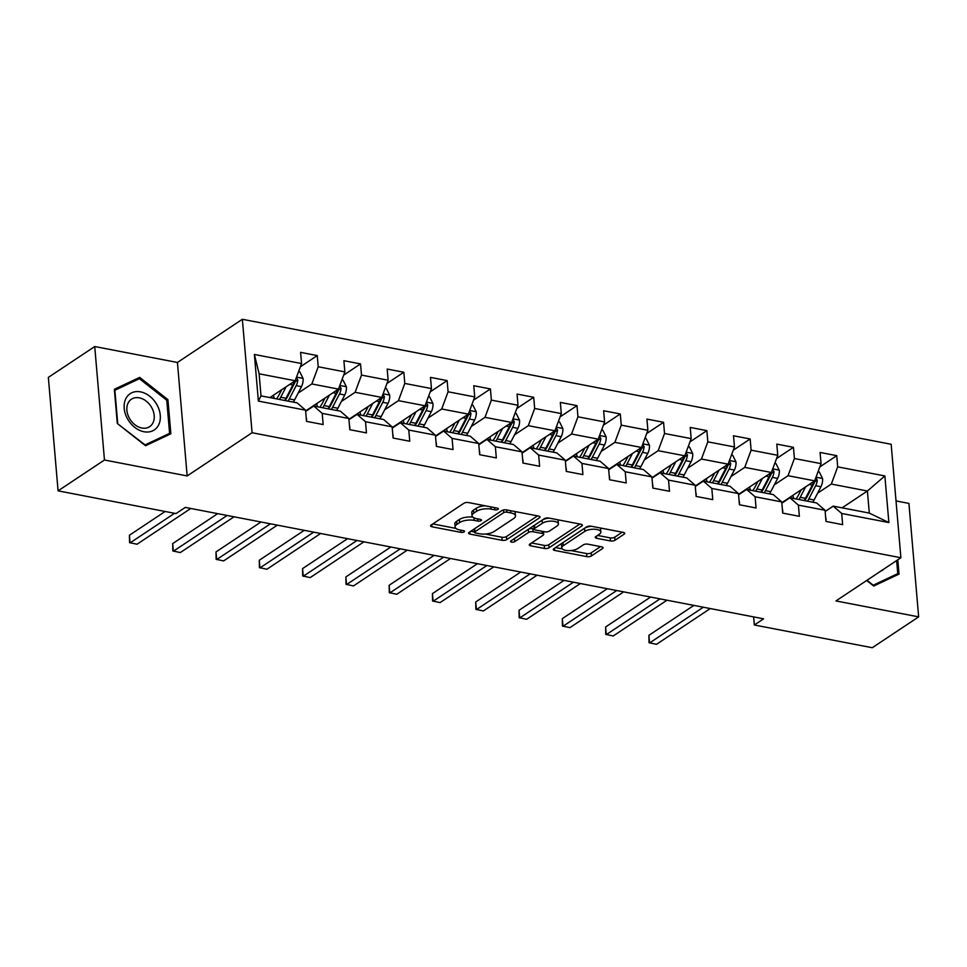 <?xml version="1.0" encoding="UTF-8"?>
<svg xmlns="http://www.w3.org/2000/svg" width="967" height="967" viewBox="0 0 967 967"><rect width="100%" height="100%" fill="white"/><g stroke="black" fill="none" stroke-linecap="round" stroke-linejoin="round"><path stroke-width="1.45" d="M498.005 509.355A2.297 0.907 175.1 0 0 498.392 508.787A2.297 0.907 175.1 0 0 497.376 508.146L468.439 502.562A3.288 1.293 175.1 0 0 463.894 503.251L431.113 525.057A3.288 1.293 175.1 0 0 430.557 525.867A3.288 1.293 175.1 0 0 432.007 526.797L460.957 532.37A2.297 0.907 175.1 0 0 464.136 531.886A2.297 0.907 175.1 0 0 464.523 531.33A2.297 0.907 175.1 0 0 463.507 530.678L459.76 529.952A10.516 4.146 175.1 0 1 455.106 526.979A10.516 4.146 175.1 0 1 456.871 524.392L459.603 522.579A10.516 4.146 175.1 0 1 474.144 520.379L477.891 521.104A2.297 0.907 175.1 0 0 481.07 520.621A2.297 0.907 175.1 0 0 481.457 520.053A2.297 0.907 175.1 0 0 480.442 519.412L476.695 518.687A10.516 4.146 175.1 0 1 472.041 515.701A10.516 4.146 175.1 0 1 473.806 513.126L476.538 511.313A10.516 4.146 175.1 0 1 491.079 509.113L494.826 509.839A2.297 0.907 175.1 0 0 498.005 509.355M610.443 540.94A3.288 1.293 175.1 0 0 614.988 540.251L624.186 534.135A3.288 1.293 175.1 0 0 624.742 533.325A3.288 1.293 175.1 0 0 623.28 532.394L591.139 526.205A3.288 1.293 175.1 0 0 586.594 526.894L553.825 548.7A3.288 1.293 175.1 0 0 553.269 549.51A3.288 1.293 175.1 0 0 554.72 550.441L586.86 556.629A3.288 1.293 175.1 0 0 591.405 555.94L602.514 548.555A3.288 1.293 175.1 0 0 603.07 547.745A3.288 1.293 175.1 0 0 601.619 546.814L587.863 544.167A3.288 1.293 175.1 0 0 583.319 544.856L577.807 548.519A8.788 3.469 175.1 0 1 568.112 550.634A8.788 3.469 175.1 0 1 561.754 547.866A8.788 3.469 175.1 0 1 563.229 545.714L584.817 531.354A8.788 3.469 175.1 0 1 594.5 529.239A8.788 3.469 175.1 0 1 600.858 532.007A8.788 3.469 175.1 0 1 599.383 534.159L595.793 536.552A3.288 1.293 175.1 0 0 595.237 537.362A3.288 1.293 175.1 0 0 596.687 538.293L610.443 540.94L610.189 537.87A3.288 1.293 175.1 0 0 614.734 537.193L622.228 532.201M835.959 600.93L918.65 616.873L872.27 647.721L754.333 624.996L763.604 618.832L185.289 507.409L176.018 513.574L58.08 490.849L104.46 460.002L187.151 475.933L252.085 432.733L900.893 557.741L835.959 600.93M539.477 517.816A3.288 1.293 175.1 0 0 540.021 517.007A3.288 1.293 175.1 0 0 538.571 516.076L506.43 509.887A3.288 1.293 175.1 0 0 501.885 510.576L469.104 532.382A3.288 1.293 175.1 0 0 468.56 533.18A3.288 1.293 175.1 0 0 470.01 534.11L502.151 540.311A3.288 1.293 175.1 0 0 506.696 539.622L539.477 517.816L539.344 516.305M548.785 518.046L580.925 524.235A3.288 1.293 175.1 0 1 582.388 525.166A3.288 1.293 175.1 0 1 581.832 525.975L549.051 547.781A3.288 1.293 175.1 0 1 544.506 548.47L530.75 545.823A3.288 1.293 175.1 0 1 529.3 544.892A3.288 1.293 175.1 0 1 529.843 544.083L543.14 535.235A3.288 1.293 175.1 0 0 543.696 534.437A3.288 1.293 175.1 0 0 542.245 533.506L533.119 531.741A3.288 1.293 175.1 0 0 528.574 532.43L514.734 541.641A2.297 0.907 175.1 0 1 512.196 542.185A2.297 0.907 175.1 0 1 510.528 541.472A2.297 0.907 175.1 0 1 510.914 540.904L544.24 518.735A3.288 1.293 175.1 0 1 548.785 518.046M252.085 432.733L242.366 319.279L891.163 444.276L900.893 557.741M819.835 466.904L836.733 455.662L820.089 452.447L821.043 463.64L794.403 458.515L793.448 447.322L776.791 444.107L777.758 455.3L751.117 450.175L750.15 438.982L733.506 435.766L734.461 446.959L707.82 441.834L706.865 430.641L690.22 427.426L691.175 438.619L664.534 433.494L663.58 422.301L646.923 419.086L647.89 430.279L621.249 425.154L620.282 413.961L603.638 410.745L604.593 421.938L577.952 416.801L576.997 405.62L560.34 402.405L561.307 413.598L534.666 408.461L533.699 397.268L517.055 394.065L518.01 405.258L491.369 400.12L490.414 388.927L473.77 385.724L474.724 396.917L448.084 391.78L447.129 380.587L430.472 377.384L431.439 388.577L404.798 383.44L403.831 372.247L387.187 369.043L388.142 380.236L361.501 375.099L360.546 363.906L343.889 360.703L344.856 371.896L318.216 366.759L317.249 355.566L300.604 352.363L301.559 363.556L254.381 354.466L258.382 401.075L261.005 395.89L297.087 402.84L305.56 410.165L306.515 421.358L323.171 424.561L322.204 413.368L313.731 406.043L340.372 411.18L348.845 418.506L349.812 429.699L366.457 432.902L365.502 421.709L357.028 414.384L383.669 419.521L392.143 426.846L393.098 438.039L409.754 441.242L408.787 430.049L400.314 422.724L426.955 427.861L435.428 435.186L436.383 446.379L453.04 449.582L452.085 438.389L443.611 431.064L470.252 436.202L478.725 443.527L479.68 454.72L496.325 457.923L495.37 446.73L486.897 439.405L513.537 444.542L522.011 451.867L522.966 463.06L539.622 466.263L538.655 455.07L530.182 447.745L556.823 452.882L565.296 460.207L566.263 471.4L582.908 474.604L581.953 463.411L573.479 456.086L600.12 461.223L608.594 468.548L609.548 479.741L626.205 482.944L625.238 471.763L616.765 464.426L643.406 469.563L651.879 476.888L652.846 488.081L669.49 491.284L668.535 480.103L660.062 472.766L686.703 477.903L695.176 485.229L696.131 496.422L712.776 499.637L711.821 488.444L703.347 481.107L729.988 486.244L738.462 493.569L739.417 504.762L756.073 507.977L755.106 496.784L746.633 489.447L773.274 494.584L781.747 501.909L782.714 513.102L799.358 516.318L798.404 505.125L789.93 497.787L816.571 502.925L825.044 510.25L825.999 521.443L842.656 524.658L841.689 513.465L833.216 506.128L869.297 513.078L867.399 491.006L831.33 484.056L817.598 493.182M836.733 455.662L837.7 466.856L884.865 475.945L888.866 522.555L841.689 513.465M825.044 510.25L798.404 505.125M781.747 501.909L755.106 496.784M738.462 493.569L711.821 488.444M695.176 485.229L668.535 480.103M651.879 476.888L625.238 471.763M608.594 468.548L581.953 463.411M565.296 460.207L538.655 455.07M522.011 451.867L495.37 446.73M478.725 443.527L452.085 438.389M435.428 435.186L408.787 430.049M392.143 426.846L365.502 421.709M348.845 418.506L322.204 413.368M305.56 410.165L258.382 401.075M774.313 484.842L788.032 475.716L814.673 480.841L781.819 502.707M781.856 503.154L789.93 497.787M814.673 480.841L821.043 463.64M788.032 475.716L794.403 458.515M731.028 476.501L744.747 467.375L771.388 472.5L738.534 494.367M738.57 494.814L746.633 489.447M771.388 472.5L777.758 455.3M744.747 467.375L751.117 450.175M687.73 468.161L701.45 459.035L728.091 464.16L695.237 486.026M695.273 486.474L703.347 481.107M728.091 464.16L734.461 446.959M701.45 459.035L707.82 441.834M644.445 459.821L658.164 450.695L684.805 455.82L651.951 477.686M651.988 478.133L660.062 472.766M684.805 455.82L691.175 438.619M658.164 450.695L664.534 433.494M601.148 451.48L614.879 442.354L641.52 447.479L608.654 469.346M608.702 469.793L616.765 464.426M641.52 447.479L647.89 430.279M614.879 442.354L621.249 425.154M557.862 443.14L571.582 434.014L598.222 439.139L565.369 461.005M565.405 461.452L573.479 456.086M598.222 439.139L604.593 421.938M571.582 434.014L577.952 416.801M514.577 434.799L528.296 425.673L554.937 430.798L522.083 452.653M522.12 453.112L530.182 447.745M554.937 430.798L561.307 413.598M528.296 425.673L534.666 408.461M471.28 426.459L484.999 417.333L511.64 422.458L478.786 444.312M478.822 444.772L486.897 439.405M511.64 422.458L518.01 405.258M484.999 417.333L491.369 400.12M427.994 418.119L441.714 408.993L468.354 414.118L435.501 435.972M435.537 436.431L443.611 431.064M468.354 414.118L474.724 396.917M441.714 408.993L448.084 391.78M384.697 409.778L398.428 400.652L425.069 405.777L392.203 427.632M392.251 428.091L400.314 422.724M425.069 405.777L431.439 388.577M398.428 400.652L404.798 383.44M341.411 401.438L355.131 392.3L381.772 397.437L348.918 419.291M348.954 419.751L357.028 414.384M381.772 397.437L388.142 380.236M355.131 392.3L361.501 375.099M298.126 393.098L311.845 383.959L338.486 389.097L305.62 410.951M305.669 411.41L313.731 406.043M338.486 389.097L344.856 371.896M311.845 383.959L318.216 366.759M254.381 354.466L259.12 373.806L295.189 380.756L269.878 397.594M295.189 380.756L301.559 363.556M187.151 475.933L177.432 362.468L94.73 346.537L104.46 460.002M94.73 346.537L48.35 377.396L58.08 490.849M918.65 616.873L908.92 503.408L896.022 500.93M177.432 362.468L242.366 319.279M753.631 616.91L754.333 624.996M259.12 373.806L261.005 395.89M842.088 507.844L867.399 491.006L884.865 475.945M825.153 511.495L833.216 506.128M888.866 522.555L869.297 513.078M831.33 484.056L837.7 466.856M300.362 366.807L317.249 355.566M343.648 375.148L360.546 363.906M386.933 383.488L403.831 372.247M430.23 391.828L447.129 380.587M473.516 400.169L490.414 388.927M516.813 408.509L533.699 397.268M560.098 416.85L576.997 405.62M603.384 425.19L620.282 413.961M646.681 433.53L663.58 422.301M689.967 441.871L706.865 430.641M733.264 450.211L750.15 438.982M776.549 458.563L793.448 447.322M145.534 445.727L170.857 433.796L167.92 399.637L139.683 377.384L114.36 389.314L117.297 423.486L145.534 445.727M866.686 580.49L873.709 586.026L899.02 574.096L897.787 559.796M133.615 381.421L139.683 377.384M166.783 400.398L167.92 399.637M485.047 505.765A10.516 4.146 175.1 0 0 476.272 508.243L476.538 511.313M472.041 515.701L471.775 512.643A10.516 4.146 175.1 0 1 473.54 510.068L476.272 508.243M472.899 517.152A10.516 4.146 175.1 0 0 459.337 519.509L459.603 522.579M455.106 526.979L454.841 523.909A10.516 4.146 175.1 0 1 456.605 521.334L459.337 519.509M432.805 523.933L455.916 528.381M485.277 534.038L501.885 537.241A3.288 1.293 175.1 0 0 506.43 536.552L537.519 515.87M470.796 531.246L474.507 531.971M506.877 512.159A2.297 0.907 175.1 0 0 503.698 512.643L474.918 531.777A2.297 0.907 175.1 0 0 474.543 532.346A2.297 0.907 175.1 0 0 475.559 532.998L479.499 533.76A10.516 4.146 175.1 0 0 494.052 531.56L513.719 518.481A10.516 4.146 175.1 0 0 515.484 515.894A10.516 4.146 175.1 0 0 510.83 512.921L506.877 512.159L506.684 509.935M474.543 532.346L474.277 529.275A2.297 0.907 175.1 0 1 474.664 528.719L502.211 510.383M515.484 515.894L515.218 512.836A10.516 4.146 175.1 0 0 514.408 511.422M579.874 524.041L548.785 544.711L549.051 547.781M531.548 542.958L544.24 545.4A3.288 1.293 175.1 0 0 548.785 544.711M534.195 528.937L532.853 528.683A3.288 1.293 175.1 0 0 528.308 529.36L514.468 538.571L514.734 541.641M556.944 526.06A8.788 3.469 175.1 0 0 558.406 523.909A8.788 3.469 175.1 0 0 552.06 521.14A8.788 3.469 175.1 0 0 542.366 523.256L534.763 528.308A3.288 1.293 175.1 0 0 534.207 529.118A3.288 1.293 175.1 0 0 535.67 530.049L544.796 531.802A3.288 1.293 175.1 0 0 549.341 531.125L556.944 526.06M558.406 523.909L558.152 520.838A8.788 3.469 175.1 0 0 557.548 519.738M549.22 518.131A8.788 3.469 175.1 0 0 542.1 520.186L542.366 523.256M534.207 529.118L533.953 526.048A3.288 1.293 175.1 0 1 534.497 525.25L542.1 520.186M597.485 535.428L610.189 537.87M600.858 532.007L600.592 528.937A8.788 3.469 175.1 0 0 600.096 527.934M591.381 526.253A8.788 3.469 175.1 0 0 584.552 528.284L584.817 531.354M561.754 547.866L561.501 544.796A8.788 3.469 175.1 0 1 562.975 542.644L584.552 528.284M570.965 550.549L586.606 553.559A3.288 1.293 175.1 0 0 591.151 552.87L600.555 546.609M555.517 547.576L562.262 548.869M281.735 389.713L279.1 394.79A21.262 11.399 100.9 0 1 276.502 398.863M286.135 386.788L280.708 397.244A25.613 13.743 100.9 0 1 279.463 399.444M298.573 371.63L299.806 371.872L303.106 378.532A8.872 4.762 100.9 0 1 301.462 386.655L294.584 399.915A25.613 13.743 100.9 0 1 293.339 402.115M274.265 398.44A21.262 11.399 100.9 0 1 274.217 398.259L273.359 395.273M294.125 381.457A8.872 4.762 100.9 0 1 292.856 384.999L285.978 398.259A25.613 13.743 100.9 0 1 284.733 400.459M288.069 401.1A25.613 13.743 -79.1 0 0 289.314 398.9L296.192 385.64A8.872 4.762 -79.1 0 0 297.8 379.971L296.325 377.698M297.8 379.971L295.14 381.747A4.521 2.43 100.9 0 1 294.572 383.186L287.707 396.446A21.262 11.399 100.9 0 1 285.096 400.531M306.418 420.162L306.636 419.63A8.872 4.762 -79.1 0 0 306.176 417.393M165.127 511.483L129.421 535.235L130.074 542.898L174.568 513.296M129.421 535.235L129.542 542.608L137.012 544.24L190.789 508.461M158.709 424.779A21.77 16.246 56.4 0 0 149.776 396.277A21.77 16.246 56.4 0 0 125.758 398.827A21.77 16.246 56.4 0 0 134.703 427.329A21.77 16.246 56.4 0 0 158.709 424.779M153.016 422.748A16.475 12.305 56.4 0 0 148.7 403.444A16.475 12.305 56.4 0 0 131.415 399.214A16.475 12.305 56.4 0 0 128.067 403.106A16.475 12.305 56.4 0 0 132.394 422.41A16.475 12.305 56.4 0 0 149.68 426.652A16.475 12.305 56.4 0 0 153.016 422.748M117.708 423.353L114.868 390.257L139.405 378.701L166.759 400.253L169.6 433.361L145.074 444.905L117.394 423.57M164.281 436.891L169.6 433.361M892.444 577.19L897.763 573.649L873.237 585.204L867 580.285M896.651 560.558L897.763 573.649M880.599 571.231A21.77 16.246 56.4 0 0 884.104 568.898M325.021 398.053L322.386 403.13A21.262 11.399 100.9 0 1 319.787 407.204M329.421 395.128L323.993 405.584A25.613 13.743 100.9 0 1 322.76 407.784M341.859 379.971L343.104 380.212L346.404 386.873A8.872 4.762 100.9 0 1 344.748 394.995L337.87 408.255A25.613 13.743 100.9 0 1 336.637 410.455M317.563 406.781A21.262 11.399 100.9 0 1 317.502 406.599L316.656 403.626M337.423 389.81A8.872 4.762 100.9 0 1 336.141 393.339L329.276 406.599A25.613 13.743 100.9 0 1 328.031 408.799M331.355 409.44A25.613 13.743 -79.1 0 0 332.6 407.24L339.477 393.98A8.872 4.762 -79.1 0 0 341.097 388.311L339.61 386.038M341.097 388.311L338.426 390.088A4.521 2.43 100.9 0 1 337.87 391.526L330.992 404.786A21.262 11.399 100.9 0 1 328.393 408.872M368.318 406.394L365.683 411.471A21.262 11.399 100.9 0 1 363.084 415.544M372.706 403.469L367.291 413.924A25.613 13.743 100.9 0 1 366.046 416.124M385.156 388.311L386.389 388.553L389.689 395.213A8.872 4.762 100.9 0 1 388.045 403.336L381.167 416.596A25.613 13.743 100.9 0 1 379.922 418.796M360.848 415.121A21.262 11.399 100.9 0 1 360.8 414.94L359.942 411.966M380.708 398.15A8.872 4.762 100.9 0 1 379.439 401.68L372.561 414.94A25.613 13.743 100.9 0 1 371.316 417.14M374.652 417.78A25.613 13.743 -79.1 0 0 375.897 415.58L382.763 402.32A8.872 4.762 -79.1 0 0 384.382 396.651L382.908 394.379M384.382 396.651L381.711 398.428A4.521 2.43 100.9 0 1 381.155 399.867L374.277 413.127A21.262 11.399 100.9 0 1 371.679 417.212M349.703 428.502L349.921 427.97A8.872 4.762 -79.1 0 0 349.474 425.734M217.696 513.646L172.706 543.575L173.359 551.238L227.136 515.471M172.706 543.575L172.839 550.948L180.297 552.58L234.074 516.801M393.001 436.842L393.206 436.31A8.872 4.762 -79.1 0 0 392.759 434.074M260.981 521.987L215.992 551.915L216.656 559.579L270.422 523.812M215.992 551.915L216.125 559.289L223.595 560.92L277.36 525.141M411.604 414.734L408.968 419.811A21.262 11.399 100.9 0 1 406.37 423.897M416.003 411.809L410.576 422.265A25.613 13.743 100.9 0 1 409.331 424.465M428.441 396.651L429.674 396.893L432.974 403.553A8.872 4.762 100.9 0 1 431.33 411.676L424.453 424.936A25.613 13.743 100.9 0 1 423.208 427.136M404.133 423.461A21.262 11.399 100.9 0 1 404.085 423.28L403.239 420.307M424.005 406.491A8.872 4.762 100.9 0 1 422.724 410.02L415.846 423.28A25.613 13.743 100.9 0 1 414.613 425.48M417.937 426.121A25.613 13.743 -79.1 0 0 419.182 423.921L426.06 410.661A8.872 4.762 -79.1 0 0 427.68 404.992L426.193 402.719M427.68 404.992L425.009 406.769A4.521 2.43 100.9 0 1 424.453 408.207L417.575 421.467A21.262 11.399 100.9 0 1 414.976 425.553M454.889 423.075L452.266 428.151A21.262 11.399 100.9 0 1 449.655 432.237M459.289 420.149L453.874 430.605A25.613 13.743 100.9 0 1 452.629 432.805M471.739 404.992L472.972 405.233L476.272 411.894A8.872 4.762 100.9 0 1 474.616 420.016L467.75 433.276A25.613 13.743 100.9 0 1 466.505 435.476M447.431 431.802A21.262 11.399 100.9 0 1 447.383 431.62L446.524 428.647M467.291 414.831A8.872 4.762 100.9 0 1 466.021 418.36L459.144 431.62A25.613 13.743 100.9 0 1 457.899 433.82M461.235 434.461A25.613 13.743 -79.1 0 0 462.468 432.261L469.346 419.001A8.872 4.762 -79.1 0 0 470.965 413.332L469.491 411.06M470.965 413.332L468.294 415.109A4.521 2.43 100.9 0 1 467.738 416.547L460.86 429.807A21.262 11.399 100.9 0 1 458.261 433.893M498.186 431.415L495.551 436.492A21.262 11.399 100.9 0 1 492.952 440.577M502.586 428.49L497.159 438.945A25.613 13.743 100.9 0 1 495.914 441.145M515.024 413.332L516.257 413.574L519.557 420.246A8.872 4.762 100.9 0 1 517.913 428.357L511.035 441.617A25.613 13.743 100.9 0 1 509.79 443.817M490.716 440.142A21.262 11.399 100.9 0 1 490.668 439.961L489.81 436.987M510.588 423.171A8.872 4.762 100.9 0 1 509.307 426.701L502.429 439.961A25.613 13.743 100.9 0 1 501.196 442.161M504.52 442.801A25.613 13.743 -79.1 0 0 505.765 440.601L512.643 427.341A8.872 4.762 -79.1 0 0 514.251 421.672L512.776 419.4M514.251 421.672L511.591 423.449A4.521 2.43 100.9 0 1 511.035 424.888L504.158 438.148A21.262 11.399 100.9 0 1 501.547 442.233M436.286 445.183L436.504 444.651A8.872 4.762 -79.1 0 0 436.044 442.415M304.267 530.327L259.289 560.256L259.942 567.919L313.719 532.152M259.289 560.256L259.422 567.629L266.88 569.261L320.657 533.482M479.572 453.523L479.789 452.991A8.872 4.762 -79.1 0 0 479.342 450.755M347.564 538.667L302.574 568.596L303.239 576.259L357.004 540.493M302.574 568.596L302.707 575.969L310.177 577.601L363.943 541.822M522.869 461.863L523.087 461.332A8.872 4.762 -79.1 0 0 522.627 459.095M390.849 547.008L345.872 576.936L346.524 584.6L400.302 548.833M345.872 576.936L345.993 584.31L353.463 585.942L407.24 550.163M541.472 439.755L538.837 444.832A21.262 11.399 100.9 0 1 536.238 448.918M545.871 436.83L540.444 447.286A25.613 13.743 100.9 0 1 539.211 449.486M558.31 421.672L559.555 421.914L562.854 428.586A8.872 4.762 100.9 0 1 561.198 436.697L554.321 449.957A25.613 13.743 100.9 0 1 553.088 452.157M534.014 448.483A21.262 11.399 100.9 0 1 533.953 448.301L533.107 445.328M553.873 431.512A8.872 4.762 100.9 0 1 552.604 435.041L545.726 448.301A25.613 13.743 100.9 0 1 544.481 450.501M547.805 451.142A25.613 13.743 -79.1 0 0 549.051 448.942L555.928 435.682A8.872 4.762 -79.1 0 0 557.548 430.013L556.061 427.74M557.548 430.013L554.877 431.79A4.521 2.43 100.9 0 1 554.321 433.228L547.443 446.488A21.262 11.399 100.9 0 1 544.844 450.574M566.154 470.204L566.372 469.672A8.872 4.762 -79.1 0 0 565.925 467.436M434.147 555.348L389.157 585.277L389.81 592.94L443.587 557.173M389.157 585.277L389.29 592.65L396.748 594.282L450.525 558.503M584.769 448.096L582.134 453.172A21.262 11.399 100.9 0 1 579.535 457.258M589.157 445.171L583.742 455.626A25.613 13.743 100.9 0 1 582.497 457.826M601.607 430.013L602.84 430.255L606.14 436.927A8.872 4.762 100.9 0 1 604.496 445.038L597.618 458.298A25.613 13.743 100.9 0 1 596.373 460.497M577.299 456.823A21.262 11.399 100.9 0 1 577.251 456.642L576.392 453.668M597.159 439.852A8.872 4.762 100.9 0 1 595.89 443.382L589.012 456.642A25.613 13.743 100.9 0 1 587.767 458.841M591.103 459.482A25.613 13.743 -79.1 0 0 592.348 457.282L599.214 444.022A8.872 4.762 -79.1 0 0 600.833 438.353L599.359 436.081M600.833 438.353L598.162 440.13A4.521 2.43 100.9 0 1 597.606 441.568L590.728 454.828A21.262 11.399 100.9 0 1 588.129 458.914M609.452 478.556L609.669 478.012A8.872 4.762 -79.1 0 0 609.21 475.776M477.432 563.688L432.442 593.617L433.107 601.281L486.872 565.514M432.442 593.617L432.575 600.99L440.045 602.622L493.811 566.843M628.054 456.436L625.419 461.513A21.262 11.399 100.9 0 1 622.821 465.598M632.454 453.511L627.027 463.967A25.613 13.743 100.9 0 1 625.794 466.167M644.892 438.353L646.125 438.595L649.437 445.267A8.872 4.762 100.9 0 1 647.781 453.378L640.903 466.638A25.613 13.743 100.9 0 1 639.658 468.838M620.596 465.163A21.262 11.399 100.9 0 1 620.536 464.982L619.69 462.008M640.456 448.192A8.872 4.762 100.9 0 1 639.175 451.722L632.297 464.982A25.613 13.743 100.9 0 1 631.064 467.182M634.388 467.823A25.613 13.743 -79.1 0 0 635.633 465.623L642.511 452.363A8.872 4.762 -79.1 0 0 644.131 446.694L642.644 444.421M644.131 446.694L641.459 448.47A4.521 2.43 100.9 0 1 640.903 449.909L634.026 463.169A21.262 11.399 100.9 0 1 631.427 467.254M652.737 486.897L652.955 486.353A8.872 4.762 -79.1 0 0 652.495 484.116M520.717 572.029L475.74 601.957L476.393 609.621L530.17 573.854M475.74 601.957L475.873 609.331L483.331 610.963L537.108 575.184M671.34 464.776L668.717 469.853A21.262 11.399 100.9 0 1 666.106 473.939M675.74 461.851L670.324 472.307A25.613 13.743 100.9 0 1 669.079 474.507M688.19 446.694L689.423 446.935L692.723 453.608A8.872 4.762 100.9 0 1 691.067 461.718L684.201 474.978A25.613 13.743 100.9 0 1 682.956 477.178M663.882 473.504A21.262 11.399 100.9 0 1 663.833 473.322L662.975 470.349M683.742 456.533A8.872 4.762 100.9 0 1 682.472 460.062L675.595 473.322A25.613 13.743 100.9 0 1 674.35 475.522M677.686 476.163A25.613 13.743 -79.1 0 0 678.919 473.963L685.796 460.703A8.872 4.762 -79.1 0 0 687.416 455.034L685.941 452.761M687.416 455.034L684.745 456.811A4.521 2.43 100.9 0 1 684.189 458.249L677.311 471.509A21.262 11.399 100.9 0 1 674.712 475.595M696.022 495.237L696.24 494.693A8.872 4.762 -79.1 0 0 695.793 492.457M564.015 580.369L519.025 610.298L519.69 617.961L573.455 582.194M519.025 610.298L519.158 617.671L526.628 619.303L580.393 583.524M714.637 473.117L712.002 478.194A21.262 11.399 100.9 0 1 709.403 482.279M719.037 470.192L713.61 480.647A25.613 13.743 100.9 0 1 712.365 482.847M731.475 455.034L732.708 455.276L736.008 461.948A8.872 4.762 100.9 0 1 734.364 470.059L727.486 483.319A25.613 13.743 100.9 0 1 726.241 485.519M707.167 481.844A21.262 11.399 100.9 0 1 707.119 481.663L706.261 478.689M727.039 464.873A8.872 4.762 100.9 0 1 725.758 468.403L718.88 481.663A25.613 13.743 100.9 0 1 717.647 483.863M720.971 484.503A25.613 13.743 -79.1 0 0 722.216 482.303L729.094 469.043A8.872 4.762 -79.1 0 0 730.714 463.374L729.227 461.102M730.714 463.374L728.042 465.151A4.521 2.43 100.9 0 1 727.486 466.59L720.608 479.85A21.262 11.399 100.9 0 1 718.01 483.935M739.32 503.577L739.537 503.033A8.872 4.762 -79.1 0 0 739.078 500.797M607.3 588.71L562.323 618.638L562.975 626.302L616.753 590.535M562.323 618.638L562.443 626.012L569.914 627.643L623.691 591.877M757.923 481.457L755.287 486.534A21.262 11.399 100.9 0 1 752.689 490.62M762.322 478.532L756.907 488.988A25.613 13.743 100.9 0 1 755.662 491.188M774.76 463.374L776.005 463.616L779.305 470.288A8.872 4.762 100.9 0 1 777.649 478.399L770.772 491.659A25.613 13.743 100.9 0 1 769.539 493.859M750.465 490.184A21.262 11.399 100.9 0 1 750.404 490.003L749.558 487.03M770.324 473.214A8.872 4.762 100.9 0 1 769.055 476.743L762.177 490.003A25.613 13.743 100.9 0 1 760.932 492.203M764.256 492.844A25.613 13.743 -79.1 0 0 765.501 490.644L772.379 477.384A8.872 4.762 -79.1 0 0 773.999 471.727L772.524 469.442M773.999 471.727L771.328 473.492A4.521 2.43 100.9 0 1 770.772 474.93L763.894 488.19A21.262 11.399 100.9 0 1 761.295 492.276M782.605 511.918L782.823 511.374A8.872 4.762 -79.1 0 0 782.376 509.138M650.598 597.05L605.608 626.979L606.261 634.642L660.038 598.875M605.608 626.979L605.741 634.352L613.199 635.984L666.976 600.217M801.22 489.798L798.585 494.874A21.262 11.399 100.9 0 1 795.986 498.96M805.608 486.872L800.192 497.328A25.613 13.743 100.9 0 1 798.947 499.528M818.058 471.715L819.291 471.956L822.591 478.629A8.872 4.762 100.9 0 1 820.947 486.739L814.069 499.999A25.613 13.743 100.9 0 1 812.824 502.199M793.75 498.525A21.262 11.399 100.9 0 1 793.702 498.343L792.843 495.37M813.61 481.554A8.872 4.762 100.9 0 1 812.34 485.083L805.463 498.343A25.613 13.743 100.9 0 1 804.218 500.543M807.554 501.184A25.613 13.743 -79.1 0 0 808.799 498.984L815.664 485.724A8.872 4.762 -79.1 0 0 817.284 480.067L815.81 477.783M817.284 480.067L814.613 481.832A4.521 2.43 100.9 0 1 814.057 483.27L807.191 496.542A21.262 11.399 100.9 0 1 804.58 500.616M825.903 520.258L826.12 519.714A8.872 4.762 -79.1 0 0 825.661 517.478M693.883 605.39L648.905 635.319L649.558 642.982L703.335 607.216M648.905 635.319L649.026 642.692L656.496 644.324L710.262 608.557M490.885 506.889L491.079 509.113M473.54 510.068L473.806 513.126M477.698 518.88L477.891 521.104M473.927 517.804L474.144 520.379M456.605 521.334L456.871 524.392M460.763 530.146L460.957 532.37M431.826 524.585L432.007 526.797M494.633 507.615L494.826 509.839M506.43 536.552L506.696 539.622M501.885 537.241L502.151 540.311M469.817 531.898L470.01 534.11M503.469 509.96L503.698 512.643M474.664 528.719L474.918 531.777M510.636 510.697L510.83 512.921M581.699 524.465L581.832 525.975M544.24 545.4L544.506 548.47M530.557 543.611L530.75 545.823M542.052 531.282L542.245 533.506M532.853 528.683L533.119 531.741M528.308 529.36L528.574 532.43M534.497 525.25L534.763 528.308M596.506 536.081L596.687 538.293M562.975 542.644L563.229 545.714M602.393 547.044L602.514 548.555M591.151 552.87L591.405 555.94M586.606 553.559L586.86 556.629M554.538 548.229L554.72 550.441M624.053 532.636L624.186 534.135M614.734 537.193L614.988 540.251M303.022 378.375L296.543 377.118M285.978 398.259L280.708 397.244M270.083 397.461L274.217 398.259M294.584 399.915L289.314 398.9M292.856 384.999L289.725 384.395M301.462 386.655L296.192 385.64M346.319 386.715L339.828 385.458M329.276 406.599L323.993 405.584M313.368 405.802L317.502 406.599M337.87 408.255L332.6 407.24M336.141 393.339L333.023 392.735M344.748 394.995L339.477 393.98M389.604 395.056L383.125 393.799M372.561 414.94L367.291 413.924M356.666 414.142L360.8 414.94M381.167 416.596L375.897 415.58M379.439 401.68L376.308 401.075M388.045 403.336L382.763 402.32M432.902 403.396L426.411 402.139M415.846 423.28L410.576 422.265M399.951 422.482L404.085 423.28M424.453 424.936L419.182 423.921M422.724 410.02L419.593 409.416M431.33 411.676L426.06 410.661M476.187 411.737L469.696 410.479M459.144 431.62L453.874 430.605M443.237 430.823L447.383 431.62M467.75 433.276L462.468 432.261M466.021 418.36L462.891 417.756M474.616 420.016L469.346 419.001M519.484 420.077L512.993 418.82M502.429 439.961L497.159 438.945M486.534 439.163L490.668 439.961M511.035 441.617L505.765 440.601M509.307 426.701L506.176 426.096M517.913 428.357L512.643 427.341M562.77 428.417L556.279 427.16M545.726 448.301L540.444 447.286M529.819 447.503L533.953 448.301M554.321 449.957L549.051 448.942M552.604 435.041L549.474 434.437M561.198 436.697L555.928 435.682M606.055 436.758L599.576 435.501M589.012 456.642L583.742 455.626M573.117 455.844L577.251 456.642M597.618 458.298L592.348 457.282M595.89 443.382L592.759 442.777M604.496 445.038L599.214 444.022M649.353 445.098L642.862 443.841M632.297 464.982L627.027 463.967M616.402 464.184L620.536 464.982M640.903 466.638L635.633 465.623M639.175 451.722L636.044 451.118M647.781 453.378L642.511 452.363M692.638 453.438L686.147 452.181M675.595 473.322L670.324 472.307M659.687 472.525L663.833 473.322M684.201 474.978L678.919 473.963M682.472 460.062L679.342 459.458M691.067 461.718L685.796 460.703M735.935 461.779L729.444 460.522M718.88 481.663L713.61 480.647M702.985 480.865L707.119 481.663M727.486 483.319L722.216 482.303M725.758 468.403L722.627 467.798M734.364 470.059L729.094 469.043M779.221 470.119L772.73 468.862M762.177 490.003L756.907 488.988M746.27 489.205L750.404 490.003M770.772 491.659L765.501 490.644M769.055 476.743L765.924 476.139M777.649 478.399L772.379 477.384M822.506 478.46L816.027 477.202M805.463 498.343L800.192 497.328M789.568 497.546L793.702 498.343M814.069 499.999L808.799 498.984M812.34 485.083L809.21 484.479M820.947 486.739L815.664 485.724M543.442 531.548L543.696 534.437"/></g></svg>

